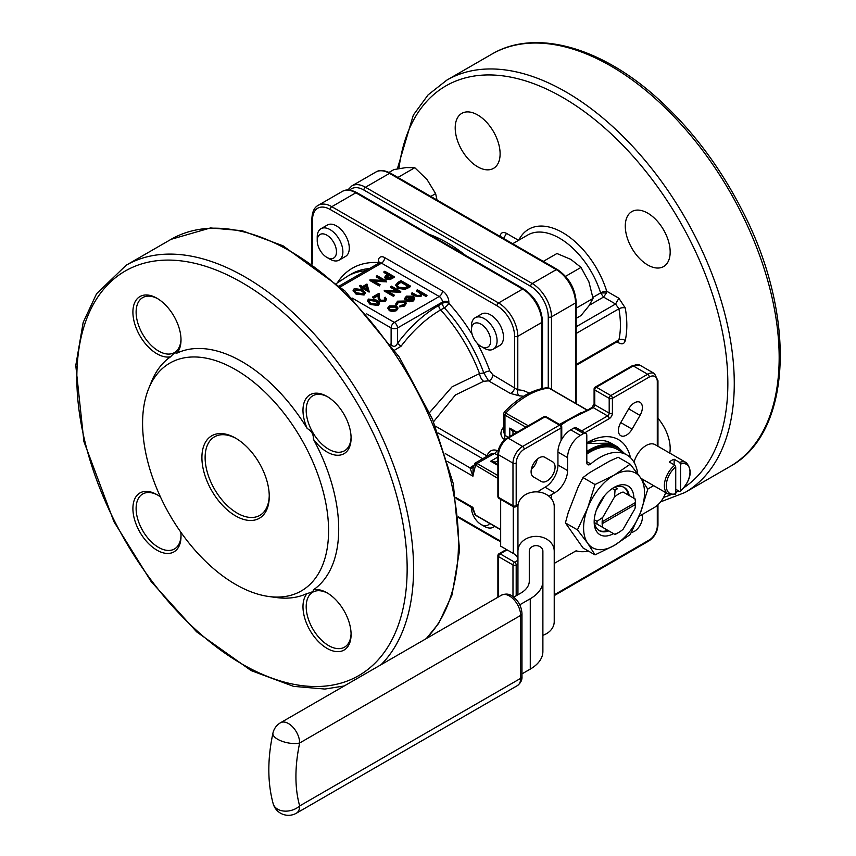 <?xml version="1.0" encoding="UTF-8"?>
<svg xmlns="http://www.w3.org/2000/svg" width="856" height="856" viewBox="0 0 856 856"><rect width="100%" height="100%" fill="white"/><g stroke="black" fill="none" stroke-linecap="round" stroke-linejoin="round"><path stroke-width="1.28" d="M542.886 635.27A18.137 14.809 180 0 0 554.228 621.542L554.228 551.189A18.137 14.809 180 0 0 536.081 536.37A18.137 14.809 180 0 0 517.944 551.189L517.944 594.749M529.286 579.18L529.286 551.189A6.805 5.553 0 0 1 536.081 545.625A6.805 5.553 0 0 1 542.886 551.189L542.886 651.512A43.089 24.878 0 0 1 530.271 669.103L521.978 673.886M517.944 573.927L517.944 506.666A18.137 14.809 -0 0 1 536.081 491.858A18.137 14.809 -0 0 1 554.228 506.666L554.228 573.927M542.886 579.18L542.886 581.149A43.089 24.878 0 0 1 530.271 598.74L530.271 669.103M529.286 551.189L529.286 581.149A29.479 17.024 180 0 1 520.651 593.187L513.76 597.156M549.017 496.287A29.479 17.024 180 0 1 551.521 494.64L554.731 492.789L545.111 487.235L541.902 489.086A43.089 24.878 0 0 0 537.675 491.911M519.774 604.796L530.271 598.74M554.228 563.43L576.12 550.793A54.42 31.426 120 0 0 588.372 551.039M339.126 260.128L345.535 256.425A18.137 10.475 -120 0 0 348.317 241.895A18.137 10.475 -120 0 0 336.472 225.909A18.137 10.475 -120 0 0 327.399 225.01L320.989 228.713A18.137 10.475 60 0 1 330.052 229.611A18.137 10.475 60 0 1 341.908 245.597A18.137 10.475 60 0 1 339.126 260.128A18.137 10.475 60 0 1 330.052 259.229L326.853 257.378A13.61 7.854 -120 0 0 336.472 251.825A13.61 7.854 -120 0 0 326.853 235.165A13.61 7.854 -120 0 0 317.223 240.718A13.61 7.854 -120 0 0 326.853 257.378L330.052 259.229M429.594 412.56L452.086 386.805L479.563 373.58L483.8 372.927A4.537 1.07 159.9 0 1 489.835 370.948L492.874 374.875A4.537 2.622 -60 0 1 488.551 380.845L483.64 381.305L455.424 394.969L433.564 421.719M493.324 349.152L499.744 345.45A18.137 10.475 -120 0 0 502.515 330.919A18.137 10.475 -120 0 0 490.67 314.933A18.137 10.475 -120 0 0 481.596 314.034L475.187 317.736A18.137 10.475 60 0 1 484.25 318.635A18.137 10.475 60 0 1 496.106 334.621A18.137 10.475 60 0 1 493.324 349.152A18.137 10.475 60 0 1 484.25 348.253L481.051 346.402A13.61 7.854 -120 0 0 490.67 340.849A13.61 7.854 -120 0 0 481.051 324.189A13.61 7.854 -120 0 0 471.431 329.742A13.61 7.854 -120 0 0 481.051 346.402L484.25 348.253M465.536 255.377A137.195 79.212 -120 0 0 428.942 234.244M235.582 438.133L235.582 438.133A47.626 27.499 60 0 1 269.255 496.459A47.626 27.499 60 0 1 235.582 515.9A47.626 27.499 60 0 1 201.909 457.575A47.626 27.499 60 0 1 235.582 438.133M235.582 369.632A131.524 75.938 60 0 1 327.046 510.337A131.524 75.938 60 0 1 268.773 596.493A131.524 75.938 60 0 1 169.82 514.98A131.524 75.938 60 0 1 148.709 388.538A131.524 75.938 60 0 1 235.582 369.632M634.927 508.774A23.583 13.621 120 0 0 635.462 504.484L602.153 523.712A23.583 13.621 120 0 0 602.699 527.382L614.512 534.208A23.583 13.621 120 0 0 618.813 532.379A23.583 13.621 120 0 0 623.104 529.243L634.927 508.774M602.699 517.463A23.583 13.621 120 0 0 602.153 521.753L635.462 502.526A23.583 13.621 120 0 0 634.927 498.855L623.104 492.029A23.583 13.621 120 0 0 614.512 496.994L602.699 517.463L597.039 521.336L594.257 519.72M602.153 521.753L602.153 523.712M602.699 527.382L597.039 524.118A27.21 15.708 -60 0 1 597.039 521.336M635.462 504.484L635.484 500.525A27.21 15.708 -60 0 0 635.452 499.155L634.927 498.855M628.229 494.993A24.942 14.402 120 0 0 623.799 487.214M629.192 495.549A24.942 14.402 120 0 0 624.281 487.481A24.942 14.402 120 0 0 614.843 487.267M598.868 530.388A24.942 14.402 120 0 0 607.813 530.335L608.777 530.891A24.942 14.402 120 0 1 599.339 530.677A24.942 14.402 120 0 1 594.438 522.609L594.214 522.481A27.21 15.708 -60 0 1 594.182 521.475M614.512 496.994L615.047 490.156A27.21 15.708 -60 0 1 617.454 488.765L614.619 487.139A27.21 15.708 -60 0 0 613.731 487.61M596.429 509.941L604.86 495.324M607.813 530.335L594.438 522.609M613.527 533.63A28.12 16.232 -60 0 1 594.171 521.85A28.12 16.232 -60 0 1 614.062 487.417A28.12 16.232 -60 0 1 633.932 498.288M612.211 532.871L608.777 530.891M565.399 522.898L568.234 512.594L578.249 486.786L582.99 477.562L589.613 472.64L609.643 461.084L618.171 457.254L630.209 464.209L614.062 475.198L595.027 484.517L587.676 508.015L577.436 529.853L565.399 522.898L582.99 547.926L595.027 554.881L614.062 545.55L630.209 534.561L640.438 512.733L647.799 489.236L640.438 477.552L630.209 464.209M595.027 484.517L582.99 477.562M577.436 529.853L587.676 543.196L595.027 554.881M638.993 516.35L654.145 507.597A18.137 10.475 120 0 0 665.679 492.596M653.663 485.652L647.714 489.086M637.731 473.807A54.42 31.426 120 0 0 626.838 454.911A54.42 31.426 120 0 0 590.747 463.931A4.537 2.622 -60 0 1 587.74 464.68A4.537 2.622 -60 0 1 586.799 462.604L586.799 435.383A4.537 2.622 120 0 0 585.857 433.307A4.537 2.622 120 0 0 583.589 433.532L580.389 435.383A18.137 10.475 120 0 0 567.56 457.607L567.56 470.565A18.137 10.475 -60 0 1 554.731 492.789M675.373 494.329L668.119 493.998A18.115 10.465 -60 0 1 664.93 481.029A18.115 10.465 -60 0 1 674.774 465.172L675.737 466.862L675.737 493.655L674.774 494.233M586.799 454.055A54.42 31.426 -60 0 1 617.219 449.357L626.838 454.911M365.17 293.052L364.078 295.01L355.946 294.036L353.154 290.612M369.278 291.265L369.118 292.099L362.655 288.376L361.574 288.996L360.622 287.702L361.692 287.081L359.541 285.84L360.376 285.348L362.527 286.6L366.957 284.042L369.118 291.361L362.655 287.637L361.574 288.258L360.622 287.702M361.05 287.455L359.541 285.84M386.463 281.068L372.777 280.49L380.118 284.727L379.283 285.219L369.953 279.826L383.616 280.394L376.298 276.167L377.132 275.685L386.463 281.068L386.463 281.806L374.179 281.303M380.118 284.727L379.283 285.958L369.953 280.565L369.953 279.826M382.215 280.329L376.298 276.905L376.298 276.167M394.124 276.649L390.026 278.853L385.874 278.521L384.804 277.151L385.371 276.071L388.26 274.23L383.948 271.748L384.793 271.256L394.124 276.649L394.124 277.387L390.026 279.591L385.874 279.259L384.868 277.515M387.618 274.605L383.948 272.486L383.948 271.748M379.443 303.505L378.363 305.464L370.231 304.49L367.427 301.066M385.189 299.322L384.355 298.412L385.189 297.192L386.527 299.022L385.254 301.483L379.668 301.515L378.202 298.487L378.042 295.705L373.698 298.209L372.745 297.653L372.745 296.914L379.09 293.255L379.326 297.578L380.428 300.242L384.344 300.167L385.264 298.937L384.355 297.674M386.473 299.386L385.254 301.483M400.747 291.522L387.062 290.944L394.402 295.192L393.567 295.673L384.237 290.28L397.901 290.858L390.571 286.621L391.417 286.139L400.747 291.522L400.747 292.27L388.464 291.757M394.402 295.192L393.567 296.411L384.237 291.019L384.237 290.28M396.499 290.783L390.571 287.359L390.571 286.621M410.324 286L405.134 288.6L397.88 287.659L395.75 284.93L398.094 282.277L400.983 280.608L410.324 286L410.324 286.739L405.134 289.339L397.88 288.397L395.793 285.305M397.89 308.117L396.414 309.968L392.701 310.814L389.341 309.947L387.864 307.871L389.362 305.892L396.403 305.881L397.89 307.807M397.89 308.556L396.414 310.707L392.701 311.552L389.341 310.696L387.907 308.256M406.172 303.431L404.514 306.031L399.784 306.908L400.052 305.517L403.732 304.779L405.049 303.035L403.979 301.547L403.979 302.286L398.34 302.403L397.066 304.533L395.9 304.672L395.846 303.752M404.995 303.409L403.979 302.286M412.153 297.332L407.156 297.321L406.076 299.6L404.942 299.803L404.738 298.519M413.255 300.242L413.255 300.991L414.689 299.097L414.646 297.974L413.255 300.242L409.168 301.055L406.054 300.114L412.153 296.593L407.156 296.583L406.076 298.862L404.942 299.065L404.685 298.156L404.685 298.894M413.255 300.991L409.168 301.794L406.054 300.863L406.054 300.114M426.994 295.352L426.16 295.834L422.115 293.501L420.927 295.812L414.925 295.288L411.436 293.276L412.282 292.795L417.129 295.491L420.243 295.245L421.205 293.843L420.756 292.859L416.583 290.312L417.418 289.82L426.994 295.352L426.16 296.572L422.179 294.271M422.136 294.368L422.115 293.501M422.115 294.239L420.927 296.55L414.925 296.026L411.436 294.015L411.436 293.276M421.152 294.229L416.583 291.051L416.583 290.312M352.041 297.995L394.327 322.412L439.224 296.497L381.498 263.166A4.537 2.622 120 0 0 384.708 257.613L442.434 290.933A9.074 5.232 -120 0 1 448.844 302.05L448.844 303.313A4.537 1.327 -42.5 0 1 444.328 307.796L440.637 309.925C426.406 318.207 413.202 330.32 401.025 346.252L394.659 350.125M378.48 263.381A4.537 3.456 93.6 0 0 378.288 262.578L378.288 261.315A9.074 5.232 -120 0 1 384.708 257.613M148.709 388.538L151.662 381.316A136.757 78.955 60 0 1 170.612 356.77A34.015 19.635 60 0 1 156.958 353.796A34.015 19.635 60 0 1 132.905 312.14A34.015 19.635 60 0 1 156.958 298.252A34.015 19.635 60 0 1 181.012 339.907A34.015 19.635 60 0 1 176.764 353.218A136.757 78.955 60 0 1 242.002 361.649A136.757 78.955 60 0 1 307.229 428.535A34.015 19.635 60 0 1 305.742 399.003A34.015 19.635 60 0 1 327.035 396.446A34.015 19.635 60 0 1 351.088 438.101A34.015 19.635 60 0 1 327.035 451.989A34.015 19.635 60 0 1 313.392 439.214A136.757 78.955 60 0 1 313.392 589.848A34.015 19.635 60 0 1 327.035 592.823A34.015 19.635 60 0 1 351.088 634.489A34.015 19.635 60 0 1 327.035 648.377A34.015 19.635 60 0 1 305.742 621.221A34.015 19.635 60 0 1 307.229 593.411A136.757 78.955 60 0 1 276.499 597.552L268.773 596.493M180.755 532.1A34.015 19.635 60 0 1 181.012 536.295A34.015 19.635 60 0 1 156.958 550.183A34.015 19.635 60 0 1 132.905 508.518A34.015 19.635 60 0 1 156.958 494.64A34.015 19.635 60 0 1 160.468 496.951M500.107 153.834A31.747 18.329 60 0 1 493.527 168.364A31.747 18.329 60 0 1 461.78 150.035A31.747 18.329 60 0 1 461.78 113.377A31.747 18.329 60 0 1 477.659 114.95A31.747 18.329 60 0 1 500.107 153.834M670.173 252.028A31.747 18.329 60 0 1 663.603 266.558A31.747 18.329 60 0 1 631.856 248.229A31.747 18.329 60 0 1 631.856 211.571A31.747 18.329 60 0 1 647.725 213.144A31.747 18.329 60 0 1 670.173 252.028M657.964 418.284A31.747 18.329 60 0 1 670.173 448.405A31.747 18.329 60 0 1 669.767 453.113M499.99 236.384A90.704 52.366 60 0 1 500.129 235.7C501.049 232.5 503.168 231.719 506.506 233.367L518.554 240.333M518.736 240.226A68.031 39.28 60 0 1 562.788 232.672A68.031 39.28 60 0 1 606.733 291.233L618.877 298.252L625.244 307.935A90.704 52.366 60 0 1 625.244 340.624C624.334 343.823 622.216 344.604 618.877 342.956L616.93 341.833M600.591 292.88A4.537 1.348 -17.3 0 1 606.733 291.233L606.465 292.945L603.534 297.064L600.591 292.88A63.494 36.658 -120 0 0 527.735 235.026L512.691 243.714M456.13 498.47L470.65 506.859L472.94 507.405L472.662 509.341L475.562 515.066L500.674 529.564M575.05 551.403A63.494 36.658 120 0 0 576.634 550.954M630.487 457.682A63.494 36.658 120 0 0 618.492 439.62A63.494 36.658 120 0 0 586.799 442.734M606.872 436.646L609.408 436.763M531.341 469.388A11.342 6.548 120 0 0 537.204 459.223M559.492 424.405L580.635 412.913A2.268 1.584 -106.7 0 0 581.096 413.084M313.392 439.214C313.585 434.367 311.531 430.803 307.229 428.535M176.764 353.218C175.534 352.276 173.479 353.464 170.612 356.77M307.229 593.411C311.52 592.587 313.574 591.4 313.392 589.848M492.874 374.875L517.794 389.876A4.537 3.531 -88.7 0 0 519.517 395.868L510.272 393.385L488.551 380.845L483.8 372.927A117.914 68.084 -120 0 0 444.328 307.796A4.537 2.622 60 0 1 442.434 303.313L442.434 302.05L397.537 327.966L397.537 343.213C410.163 326.682 423.902 314.099 438.743 305.442L442.434 303.313A4.537 2.622 0 0 1 448.844 303.313A122.451 70.695 60 0 1 472.191 334.514M497.892 455.328L494.554 453.402L477.038 463.513L475.091 463.107L490.905 453.98L494.554 453.402A4.537 2.622 120 0 0 497.079 450.524C492.617 448.983 489.204 450.759 486.861 455.852A4.537 1.113 19.7 0 1 487.246 456.088M503.638 427.7A4.537 1.113 40.3 0 1 503.242 427.486C500 432.066 500.172 435.897 503.735 439L504.805 439.62M674.774 465.172L669.317 462.026A18.115 10.465 -60 0 1 674.132 459.244L679.578 462.39A18.115 10.465 -60 0 1 686.234 462.625L655.129 444.66A18.115 10.465 120 0 0 634.029 462.261M640.031 415.395A11.342 6.548 120 0 0 640.031 402.309A11.342 6.548 120 0 0 628.689 408.847L620.76 422.596A11.342 6.548 120 0 0 620.76 435.693A11.342 6.548 120 0 0 632.092 429.145L640.031 415.395L628.689 408.847M631.364 532.421A11.342 6.548 120 0 0 639.903 525.595A11.342 6.548 120 0 0 641.925 514.649M544.79 457.286L544.79 457.286A11.342 6.548 120 0 0 533.449 463.834A11.342 6.548 120 0 0 533.449 476.931L541.388 481.511A11.342 6.548 120 0 0 552.73 474.962A11.342 6.548 120 0 0 552.73 461.876L544.79 457.286M559.792 425.025L582.198 412.72A2.268 1.113 66.5 0 1 582.476 412.474L588.543 409.478A2.268 1.305 60 0 1 589.677 409.585L569.101 419.622L560.819 425.186M475.091 463.107L473.068 467.9L472.94 476.193L470.019 467.868L471.71 466.595A4.537 2.622 -120 0 0 473.304 467.023M497.892 478.408L474.92 464.744M504.965 412.688L528.291 425.753M587.205 410.217L548.878 388.078L547.07 387.715L549.392 388.185A2.268 1.305 120 0 0 548.878 388.078A79.373 45.828 120 0 0 505.96 412.86A2.268 1.305 120 0 0 504.965 415.139L503.638 413.651L503.638 431.916L504.965 435.372L508.304 437.288M513.814 431.189A4.537 2.622 -60 0 1 512.979 431.799L509.78 428.096L516.339 432.655M497.892 464.615L490.659 461.202L495.474 462.133A4.537 2.622 -60 0 1 495.357 463.15M483.64 381.305A9.074 5.596 79.3 0 1 479.563 373.58A117.914 68.084 60 0 0 440.637 309.925A4.537 2.622 60 0 1 438.743 305.442M576.184 365.362L617.978 341.234L618.909 339.853A86.167 49.755 -120 0 0 618.909 308.802L576.184 333.466M576.184 326.735L615.56 304.008L618.909 308.802A4.537 1.98 -10 0 1 625.244 307.935M445.259 453.584L470.019 467.868A4.537 3.221 -135.6 0 0 473.197 467.397M606.465 292.945L600.591 292.945L592.898 297.396M327.848 396.927A31.747 18.329 -120 0 0 312.761 395.793A31.747 18.329 -120 0 0 307.903 421.238A31.747 18.329 -120 0 0 328.64 449.207A31.747 18.329 -120 0 0 344.508 450.78A31.747 18.329 -120 0 0 351.078 437.149M157.782 298.744A31.747 18.329 -120 0 0 142.695 297.61A31.747 18.329 -120 0 0 137.827 323.044A31.747 18.329 -120 0 0 158.563 351.024A31.747 18.329 -120 0 0 174.442 352.597A31.747 18.329 -120 0 0 181.001 338.965M157.782 495.121A31.747 18.329 -120 0 0 142.695 493.987A31.747 18.329 -120 0 0 137.827 519.432A31.747 18.329 -120 0 0 158.563 547.401A31.747 18.329 -120 0 0 174.442 548.974A31.747 18.329 -120 0 0 181.001 535.342M327.848 593.315A31.747 18.329 -120 0 0 312.761 592.181A31.747 18.329 -120 0 0 307.903 617.615A31.747 18.329 -120 0 0 328.64 645.595A31.747 18.329 -120 0 0 344.508 647.168A31.747 18.329 -120 0 0 351.078 633.536M401.025 346.252A4.537 0.792 37.2 0 1 397.537 343.213C395.836 346.734 393.696 347.269 391.117 344.818L391.117 327.966L366.743 313.895M391.064 344.936A4.537 1.338 137.3 0 0 391.117 344.818A101.329 58.508 60 0 0 390.518 344.176M420.756 292.859L420.756 293.608M420.927 295.812L420.927 296.55M426.16 295.834L426.16 296.572M405.937 298.145L406.076 299.6M404.942 299.803L406.215 296.155L413.159 296.208L414.646 297.974M413.491 298.402L412.902 297.128L407.734 300.114L412.367 299.782L413.502 298.273M407.156 296.583L407.156 297.321M409.168 301.055L409.168 301.794M412.902 297.128L412.902 297.867L408.601 300.36M413.491 299.14L412.902 297.867M403.979 301.547L398.34 301.665L397.066 303.784L395.9 303.934L397.516 301.173L404.738 301.023L406.215 303.035L404.514 306.031M404.514 305.292L399.784 306.17M395.804 304.126L395.9 304.672M397.034 303.452L397.066 304.533M398.34 301.665L398.34 302.403M395.579 309.476L396.692 307.935L395.558 306.352L390.197 306.373L389.052 307.914L390.175 309.465L395.579 309.476M396.414 309.968L396.414 310.707M389.341 309.947L389.341 310.696M392.701 310.814L392.701 311.552M396.638 308.299L395.558 307.101L390.197 307.111L389.106 308.288M395.558 306.352L395.558 307.101M390.197 306.373L390.197 307.111M401.1 281.645L397.601 283.946L397.098 285.123L398.714 287.177L404.738 287.819L408.526 285.925L401.1 281.645L397.141 285.487M397.88 287.659L397.88 288.397M405.134 288.6L405.134 289.339M407.884 286.3L401.1 282.384M397.601 283.946L397.601 284.684M393.567 295.673L393.567 296.411M400.565 291.629L400.565 292.367M385.254 300.745L379.668 300.766L378.202 297.749L378.042 294.956L373.698 297.471L373.698 298.209M373.698 297.471L372.745 296.914M378.042 294.956L378.042 295.705M379.668 300.766L379.668 301.515M368.551 299.065L376.576 300.092L379.497 303.142L378.363 304.725L370.231 303.752L367.385 300.702L368.551 299.065M375.741 300.574L369.482 299.632L369.075 301.708L371.065 303.27L377.378 304.19L378.181 303.024L375.741 300.574L375.741 301.312L369.482 300.37L368.743 301.162M368.669 300.788L369.075 301.708M370.231 303.752L370.231 304.49M378.363 304.725L378.363 305.464M378.117 303.388L375.741 301.312M369.482 299.632L369.482 300.37M392.326 276.584L389.213 274.787L386.077 277.151L386.709 278.029L392.326 276.584M385.874 278.521L385.874 279.259M390.026 278.853L390.026 279.591M391.684 276.948L389.213 275.525L386.184 277.537M389.213 274.787L389.213 275.525M387.565 275.718L387.565 276.456M379.283 285.219L379.283 285.958M386.291 281.175L386.291 281.913M366.272 285.54L363.49 287.145L367.545 289.489L366.272 285.54L366.272 286.279L364.132 287.52M361.574 288.258L361.574 288.996M362.655 287.637L362.655 288.376M369.118 291.361L369.118 292.099M367.245 289.317L366.272 286.279M354.266 288.6L362.291 289.638L365.223 292.677L364.078 294.271L355.946 293.298L353.1 290.238L354.266 288.6M361.457 290.12L355.197 289.178L354.791 291.254L356.791 292.816L363.094 293.736L363.896 292.57L361.457 290.12L361.457 290.858L355.197 289.916L354.459 290.698M354.384 290.323L354.791 291.254M355.946 293.298L355.946 294.036M364.078 294.271L364.078 295.01M363.832 292.923L361.457 290.858M355.197 289.178L355.197 289.916M591.55 440.284A49.883 28.804 -60 0 1 592.684 441.439M591.475 441.792L590.073 440.979M545.111 487.235A18.137 10.475 120 0 0 557.941 465.011L557.941 452.054A18.137 10.475 -60 0 1 570.759 429.83L573.969 427.979A4.537 2.622 -60 0 1 576.238 427.754L585.857 433.307M642.706 480.869L644.044 480.098M679.578 491.451L680.541 490.873L679.578 491.451L675.737 489.236M680.541 464.08A16.756 9.673 120 0 1 689.99 472.031A16.756 9.673 120 0 1 680.541 490.873L680.541 464.08L679.578 462.39M674.132 464.797L674.132 459.244M640.438 477.552A43.089 24.878 120 0 0 614.062 475.198A43.089 24.878 120 0 0 587.676 508.015A43.089 24.878 120 0 0 587.676 543.196A43.089 24.878 120 0 0 614.062 545.55A43.089 24.878 120 0 0 640.438 512.733A43.089 24.878 120 0 0 640.438 477.552M615.047 490.156L612.254 488.551M597.039 524.118L594.214 522.481M618.813 532.379L616.245 533.855A27.21 15.708 -60 0 1 615.047 534.508L614.512 534.208M236.395 438.614A45.357 26.183 -120 0 0 214.514 436.817A45.357 26.183 -120 0 0 214.514 489.183A45.357 26.183 -120 0 0 259.86 515.365A45.357 26.183 -120 0 0 269.244 495.517M471.431 507.801L471.431 507.426A13.61 7.854 -120 0 0 471.431 507.801A13.61 7.854 -120 0 0 481.051 524.461L484.25 526.312A18.137 10.475 60 0 0 493.324 527.21L494.789 526.365M494.575 526.247A18.137 10.475 60 0 1 493.324 527.21M484.25 526.312L481.051 524.461A13.61 7.854 -120 0 0 489.6 523.38M437.031 200.036L435.629 193.638L427.069 179.6L414.786 167.712L406.215 167.562L393.931 169.574L389.041 172.398M414.786 167.712L397.912 177.449M435.629 193.638L430.793 196.431M576.184 318.336L581.01 315.543L588.896 305.913L593.048 298.423L588.896 281.838L581.01 267.404L570.845 259.389L556.946 253.515L543.303 261.39M581.01 267.404L565.548 276.338M593.048 298.423L576.184 308.16M317.223 240.718L317.223 237.016A18.137 10.475 60 0 1 320.989 228.713M471.431 329.742L471.431 326.04A18.137 10.475 60 0 1 475.187 317.736M500.674 499.369L500.674 546.149L513.29 553.436A15.879 9.159 180 0 1 517.944 559.92M517.431 505.768A15.879 9.159 180 0 1 517.944 508.068M337.275 282.929A122.451 70.695 60 0 1 378.288 262.578A4.537 2.622 0 0 1 378.973 263.092M477.295 343.363A122.451 70.695 60 0 1 489.835 370.948M510.272 393.385A4.537 2.622 -60 0 0 514.584 387.415L514.584 336.301A24.942 14.402 -120 0 0 496.951 305.752L330.191 209.474A24.942 14.402 -120 0 0 312.547 219.65L312.547 263.958M458.581 516.896L496.951 539.045A24.942 14.402 -120 0 0 500.674 540.735M551.521 494.64L551.521 498.888M675.737 466.862A16.756 9.673 120 0 0 666.289 485.705A16.756 9.673 120 0 0 675.737 493.655M623.339 452.888A55.779 32.207 120 0 0 590.009 450.941A55.779 32.207 120 0 0 586.799 452.942M513.29 430.889A2.268 1.305 -120 0 0 512.979 431.799L512.979 434.591M497.892 460.731L495.474 462.133A2.268 1.305 -0 0 0 494.832 462.85M339.49 285.883L379.229 262.942A4.537 2.622 60 0 1 381.498 263.166L340.517 286.824M336.686 283.357L347.718 276.124A117.914 68.084 60 0 1 365.747 270.731M369.439 268.591A117.914 68.084 -120 0 0 351.399 273.984L347.718 276.124M242.002 282.608A233.57 134.852 -120 0 0 98.964 486.09A233.57 134.852 -120 0 0 385.029 651.245A233.57 134.852 -120 0 0 242.002 282.608M684.318 487.396A233.57 134.852 -120 0 0 727.846 383.509A233.57 134.852 -120 0 0 573.563 104.143A233.57 134.852 -120 0 0 398.96 168.579M663.561 497.4A233.57 134.852 -120 0 0 670.537 494.864M675.737 492.457A233.57 134.852 -120 0 0 678.648 490.905M455.991 497.614L472.94 507.405A79.373 45.828 120 0 0 475.562 515.066A2.268 1.305 120 0 0 475.904 515.473L474.331 513.686M657.29 445.912L657.29 381.658A11.342 6.548 120 0 0 649.276 377.036A2.268 1.305 60 0 0 647.671 374.254L633.247 365.919L596.365 387.212L610.799 395.547L647.671 374.254A13.61 7.854 -60 0 1 654.476 373.58L640.042 365.255A13.61 7.854 120 0 0 633.247 365.919A2.268 1.305 60 0 0 632.113 365.812L640.042 365.255M497.892 496.459A2.268 2.268 0 0 0 499.027 498.417A2.268 1.305 -60 0 1 498.556 497.379L512.979 505.714L512.979 463.128L498.556 454.793L498.556 497.379A2.268 1.305 180 0 1 497.892 496.459L497.892 453.873A2.268 1.305 180 0 0 498.556 454.793A13.61 7.854 120 0 1 508.175 438.133L522.609 446.468L559.482 425.175L545.058 416.84L508.175 438.133A2.268 1.305 -120 0 0 507.041 438.015L543.924 416.733A2.268 1.305 -120 0 1 545.058 416.84A2.268 1.305 -60 0 1 546.182 416.733L560.616 425.058A2.268 1.305 -60 0 0 559.482 425.175A2.268 1.305 -120 0 1 561.087 427.947L524.204 449.24A11.342 6.548 120 0 0 516.189 463.128L516.189 505.714L518.126 504.601M580.635 412.913A79.373 45.828 -60 0 1 582.893 412.292M541.848 388.57L541.848 322.412L517.794 336.301L517.794 389.876A58.957 34.037 -60 0 1 529.019 393.236M548.257 387.768L548.257 316.859A24.942 14.402 -120 0 0 530.624 286.311L363.864 190.032A24.942 14.402 -120 0 0 349.687 190.096M344.24 685.966L324.906 689.048L293.576 686.373L251.161 670.612L196.623 631.846L151.18 581.598L113.955 521.7L83.909 441.557L75.777 365.459L83.171 322.434L96.578 293.704L126.153 265.253A238.107 137.474 60 0 1 245.201 277.055A238.107 137.474 60 0 1 395.333 470.137A238.107 137.474 60 0 1 381.113 664.673M426.01 638.758A238.107 137.474 -120 0 0 440.23 444.221A238.107 137.474 -120 0 0 290.098 251.129A238.107 137.474 -120 0 0 171.05 239.338L126.153 265.253M491.74 54.185C535.524 28.173 602.003 47.208 659.377 100.013C692.408 130.294 719.96 167.006 742.045 210.148C796.765 314.944 792.677 432.804 729.847 466.595A238.107 137.474 -120 0 0 779.163 357.594A238.107 137.474 -120 0 0 675.223 117.978A238.107 137.474 -120 0 0 491.74 54.185L446.843 80.111A238.107 137.474 60 0 1 630.326 143.894A238.107 137.474 60 0 1 734.266 383.509A238.107 137.474 60 0 1 684.95 492.51L660.586 501.884M575.521 403.272L575.521 302.971L551.467 316.859L551.467 389.384M496.951 305.752A2.268 1.305 -60 0 1 498.556 302.971L522.609 289.082L355.839 192.803L331.796 206.692L498.556 302.971A27.21 15.708 60 0 1 517.794 336.301A2.268 1.305 0 0 1 514.584 336.301M530.624 286.311A2.268 1.305 -60 0 1 532.229 283.529L556.282 269.64L389.512 173.372L365.469 187.25L532.229 283.529A27.21 15.708 60 0 1 551.467 316.859A2.268 1.305 0 0 1 548.257 316.859M542.511 388.431L542.511 321.492A2.268 1.305 0 0 1 541.848 322.412A27.21 15.708 -120 0 0 522.609 289.082A2.268 1.305 -60 0 1 523.744 288.975L356.973 192.696A2.268 1.305 -60 0 0 355.839 192.803A27.21 15.708 -120 0 0 342.24 191.455L318.186 205.344A27.21 15.708 60 0 1 331.796 206.692A2.268 1.305 -60 0 0 330.191 209.474M576.184 403.647L576.184 302.05A2.268 1.305 0 0 1 575.521 302.971A27.21 15.708 -120 0 0 556.282 269.64A2.268 1.305 -60 0 1 557.406 269.533L390.646 173.254A2.268 1.305 -60 0 0 389.512 173.372A27.21 15.708 -120 0 0 375.912 172.024L351.859 185.902A27.21 15.708 60 0 1 365.469 187.25A2.268 1.305 120 0 0 363.864 190.032M523.476 396.317A54.42 31.426 120 0 0 519.517 395.868M435.383 426.127L486.861 455.852A4.537 2.622 120 0 1 486.615 456.451M497.079 450.524L498.149 451.133M497.892 475.551L477.038 463.513A2.268 1.305 120 0 0 475.562 465.514A79.373 45.828 120 0 0 472.94 476.193L447.699 461.619M525.819 427.176L504.965 415.139L504.965 435.372A4.537 2.622 -60 0 1 503.735 439M509.78 436.442L509.78 428.096L517.003 432.269M497.892 465.375L490.659 461.202L497.892 457.029M512.979 596.568L512.979 564.96L498.556 556.635L498.556 596.867M649.276 377.036L612.404 398.329L612.404 413.138A2.268 1.305 180 0 1 609.194 413.138L609.194 398.329L594.76 389.994L594.76 404.802L609.194 413.138A2.268 1.305 -60 0 1 607.589 415.92L593.155 407.584L589.677 409.585M584.862 432.74L609.194 418.691A4.537 2.622 120 0 0 612.404 413.138M561.087 440.508L561.087 427.947A2.268 1.305 -0 0 0 561.75 427.026L561.75 439.31M517.944 563.954L516.189 564.96L516.189 595.765M554.228 594.845L649.276 539.965A11.342 6.548 120 0 0 657.29 526.076L657.29 505.329M507.084 549.852L500.161 553.853L514.584 562.189L517.944 560.252M581.663 430.889L607.589 415.92A2.268 1.305 -120 0 1 609.194 418.691M516.189 463.128A2.268 1.305 180 0 1 512.979 463.128A13.61 7.854 -60 0 1 522.609 446.468A2.268 1.305 -120 0 1 524.204 449.24M578.495 414.293L582.476 412.474A2.268 1.113 66.5 0 1 583.375 412.699M594.096 389.063A2.268 2.268 0 0 1 595.23 387.105A2.268 1.305 60 0 1 596.365 387.212A2.268 1.305 120 0 0 594.76 389.994A2.268 1.305 180 0 1 594.096 389.063L594.096 403.882A2.268 1.305 180 0 0 594.76 404.802A2.268 1.305 -60 0 1 593.155 407.584A2.268 1.305 60 0 0 592.02 407.467L588.543 409.478M610.799 395.547A2.268 1.305 120 0 0 609.194 398.329A2.268 1.305 180 0 0 612.404 398.329A2.268 1.305 60 0 0 610.799 395.547M657.964 446.297L657.964 380.738A2.268 1.305 180 0 1 657.29 381.658M657.964 504.73L657.964 525.156A2.268 1.305 180 0 1 657.29 526.076M657.964 525.156C657.462 531.908 654.412 537.194 648.805 541.003A2.268 1.305 -120 0 0 649.276 539.965M497.892 555.705A2.268 1.305 0 0 0 498.556 556.635A2.268 1.305 120 0 1 500.161 553.853A2.268 1.305 60 0 0 499.027 553.736A2.268 2.268 0 0 0 497.892 555.705L497.892 597.253M512.979 564.96A2.268 1.305 0 0 0 516.189 564.96A2.268 1.305 60 0 0 514.584 562.189A2.268 1.305 120 0 0 512.979 564.96M516.189 505.714A2.268 1.305 180 0 1 512.979 505.714A2.268 1.305 -60 0 0 513.45 506.752A2.268 2.268 0 0 0 515.719 506.752A2.268 1.305 60 0 0 516.189 505.714M312.547 219.65A2.268 1.305 180 0 1 311.884 218.729L311.884 263.488M496.951 539.045A2.268 1.305 120 0 0 497.422 540.082L500.674 541.645M471.71 466.595L473.743 465.418M482.688 458.72L438.069 432.954M618.877 298.252L615.56 304.008L603.534 297.064L589.356 305.25M576.184 364.517L618.909 339.853A4.537 3.135 -167.5 0 1 625.244 340.624M501.199 237.08A4.537 3.135 12.5 0 0 500.129 235.7M503.178 239.124L506.506 233.367M618.877 342.956L618.278 341.105M620.76 422.596L632.092 429.145M448.844 302.05A4.537 2.622 0 0 0 442.434 302.05A4.537 2.622 -120 0 0 439.224 296.497A4.537 2.622 120 0 0 442.434 290.933M397.537 327.966A4.537 2.622 -120 0 0 394.327 322.412A4.537 2.622 -60 0 0 391.117 327.966A4.537 2.622 180 0 0 397.537 327.966M379.55 262.696A4.537 2.622 0 0 0 378.288 261.315M419.055 291.736L419.055 292.474M414.925 295.288L414.925 296.026M408.43 287.092L408.43 287.83M400.03 282.266L400.03 283.004M378.202 297.749L378.202 298.487M392.294 277.708L392.294 278.446M586.799 451.401A56.689 32.731 -60 0 1 589.367 449.828A56.689 32.731 -60 0 1 617.711 447.025L610.97 443.13A56.689 32.731 120 0 0 586.799 443.783M570.759 429.83L580.389 435.383M583.589 433.532L573.969 427.979M557.941 465.011L567.56 470.565M567.56 457.607L557.941 452.054M586.799 461.651L590.747 463.931M272.925 733.196A15.879 6.356 12 0 0 277.644 739.242A15.879 6.356 12 0 0 299.675 742.987A142.866 82.486 120 0 0 299.675 805.935L520.651 678.359L520.651 615.4L299.675 742.987A15.879 9.17 60 0 0 288.451 723.545A15.879 9.17 60 0 0 280.511 722.753A15.879 15.879 0 0 0 272.925 733.196C267.382 759.208 267.468 782.726 273.182 803.763A15.879 11.299 -15.8 0 0 277.644 809.188A15.879 11.299 -15.8 0 0 299.675 805.935A15.879 9.17 -120 0 1 296.39 813.2A15.879 15.879 0 0 1 273.182 803.763M501.488 595.177C505.479 593.572 508.881 593.764 511.695 595.744C518.03 600.003 521.454 605.941 521.978 613.549A4.537 2.622 180 0 1 520.651 615.4A15.879 9.17 60 0 0 509.427 595.969A15.879 9.17 -120 0 0 501.488 595.177L280.511 722.753M517.356 685.624A15.879 9.17 -120 0 0 520.651 678.359A4.537 2.622 0 0 0 521.978 676.508C522.256 679.996 520.716 683.035 517.356 685.624L296.39 813.2M513.29 506.656L513.29 553.436M729.847 466.595L684.95 492.51M503.638 413.651L504.291 412.036C518.18 397.676 532.432 389.566 547.07 387.715M587.387 410.12L549.392 388.185M500.674 529.768L475.904 515.473M595.23 387.105L632.113 365.812M592.02 407.467L594.096 403.882M657.964 380.738L654.476 373.58M554.228 595.615L648.805 541.003M561.75 427.026A2.268 2.268 0 0 0 560.616 425.058M506.42 549.466L499.027 553.736M546.182 416.733A2.268 2.268 0 0 0 543.924 416.733M507.041 438.015C501.434 441.835 498.385 447.11 497.892 453.873M499.027 498.417L513.45 506.752M518.008 505.436L515.719 506.752M576.184 302.05C575.114 288.215 568.855 277.376 557.406 269.533M390.646 173.254C384.43 170.087 379.518 169.67 375.912 172.024M347.804 189.989L351.859 185.902M542.511 321.492C541.441 307.657 535.182 296.818 523.744 288.975M342.24 191.455C345.942 189.123 350.853 189.529 356.973 192.696M318.186 205.344C314.302 207.387 312.205 211.849 311.884 218.729M458.656 517.698L497.422 540.082M617.904 340.806L618.535 341.062L618.011 341.212M470.65 506.859L472.662 509.341M397.355 168.878L413.33 115.089L428.075 94.898L446.843 80.111M426.352 638.555L438.689 623.361L452.043 594.888L459.597 550.28L453.295 483.651L432.494 419.183L399.238 356.995L344.85 290.901L283.015 245.8L242.055 230.692L210.48 227.942L171.05 239.338M379.229 262.942L379.711 262.482L379.625 263.166M406.215 303.773L406.215 303.035M387.864 308.609L387.864 307.871M395.75 285.669L395.75 284.93M386.527 299.76L386.527 299.022M367.385 301.44L367.385 300.702M379.497 303.88L379.497 303.142M384.804 277.89L384.804 277.151M353.1 290.986L353.1 290.238M365.223 293.415L365.223 292.677M586.799 443.536L610.97 443.13M617.711 447.025L624.634 453.637M668.119 493.998L640.994 478.344M680.317 491.483C691.027 480.088 693.007 470.468 686.234 462.625M521.978 613.549L521.978 676.508"/></g></svg>

